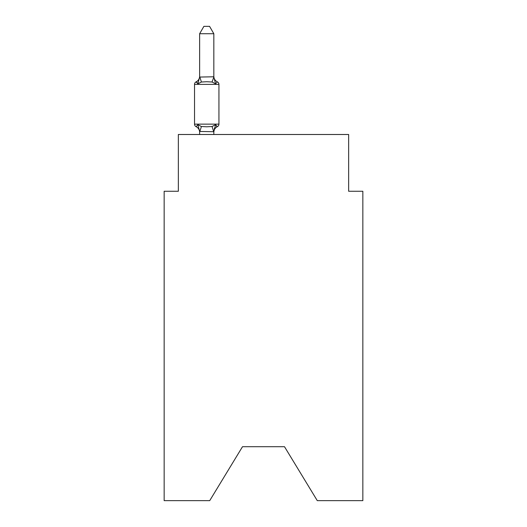 <?xml version="1.0" encoding="UTF-8"?>
<svg xmlns="http://www.w3.org/2000/svg" width="527" height="527" viewBox="0 0 527 527"><rect width="100%" height="100%" fill="white"/><g stroke="black" fill="none" stroke-linecap="round" stroke-linejoin="round"><path stroke-width="0.79" d="M284.508 446.718L317.287 500.65L362.846 500.65L362.846 191.261L348.65 191.261L348.65 134.497L178.35 134.497L178.35 191.261L164.154 191.261L164.154 500.65L209.713 500.65L242.492 446.718L284.508 446.718L242.492 446.718M215.602 124.688L217.341 126.684L215.602 124.688L217.341 126.684L215.602 124.688L217.341 126.684L215.602 124.688L213.83 131.717L199.634 131.46L199.634 132.303A6.245 6.245 0 0 0 196.123 126.684A2.839 2.839 0 0 1 194.529 124.135A2.839 2.839 0 0 0 196.123 126.684A2.839 2.839 0 0 1 194.529 124.135A2.839 2.839 0 0 0 196.123 126.684L197.862 124.688L196.123 126.684A2.839 2.839 0 0 1 194.529 124.135A2.839 2.839 0 0 0 196.123 126.684L197.862 124.688L196.123 126.684A2.839 2.839 0 0 1 194.529 124.135A2.839 2.839 0 0 0 196.123 126.684L197.862 124.688L196.123 126.684A2.839 2.839 0 0 1 194.529 124.135A2.839 2.839 0 0 0 196.123 126.684L197.862 124.688L196.123 126.684A2.839 2.839 0 0 1 194.529 124.135A2.839 2.839 0 0 0 196.123 126.684L197.862 124.688L196.123 126.684L197.862 124.688L201.406 126.513L206.729 126.796L212.058 126.513L215.602 124.688L217.341 126.684L216.531 126.296M213.83 33.728L199.634 33.728L203.896 26.35L209.568 26.35L213.83 33.728L213.83 77.067L215.602 83.839L217.341 81.843A2.839 2.839 0 0 1 218.936 84.392A2.839 2.839 0 0 0 217.341 81.843L215.602 83.839L217.341 81.843A2.839 2.839 0 0 1 218.936 84.392A2.839 2.839 0 0 0 217.341 81.843L215.602 83.839L212.058 82.014L206.729 81.731L201.406 82.014L197.862 83.839L196.123 81.843L196.933 82.232M213.83 77.067L212.058 82.014M199.634 131.46L197.862 124.688M213.83 131.46L214.496 128.12L213.83 131.46M213.83 132.303A6.245 6.245 0 0 1 217.341 126.684A2.839 2.839 0 0 0 218.936 124.135L218.936 84.392A2.839 2.839 0 0 0 217.341 81.843L215.602 83.839L217.341 81.843A2.839 2.839 0 0 1 218.936 84.392L194.529 84.392A2.839 2.839 0 0 1 196.123 81.843L197.862 83.839L196.123 81.843A6.245 6.245 0 0 0 199.634 76.231L199.634 77.067L199.634 76.231L199.634 77.067L199.634 76.231L199.634 77.067L213.712 76.777M194.529 84.392L194.529 124.135L218.936 124.135M199.634 33.728L199.634 76.81M199.634 76.955L197.862 83.839M213.83 134.497L213.83 131.717M199.634 134.497L199.634 131.717M215.602 83.839L217.341 81.843A6.245 6.245 0 0 1 213.83 76.231M201.406 126.513L199.753 131.757M212.058 126.513L213.712 131.757M199.753 76.777L201.406 82.014"/></g></svg>
